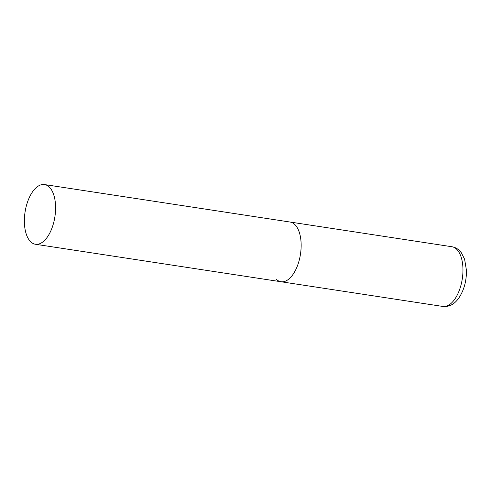 <?xml version="1.0" encoding="UTF-8"?>
<svg xmlns="http://www.w3.org/2000/svg" width="491" height="491" viewBox="0 0 491 491"><rect width="100%" height="100%" fill="white"/><g stroke="black" fill="none" stroke-linecap="round" stroke-linejoin="round"><path stroke-width="0.74" d="M44.534 184.561A30.197 15.098 -81.3 0 0 27.336 202.58A30.197 15.098 -81.3 0 0 35.42 244.26A30.197 15.098 -81.3 0 0 52.623 226.241A30.197 15.098 -81.3 0 0 44.534 184.561L451.916 246.74A30.197 15.098 98.7 0 1 456.507 249.09A30.197 15.098 98.7 0 1 461.331 283.743A30.197 15.098 98.7 0 1 442.802 306.439L280.987 281.742A30.197 15.098 -81.3 0 0 298.19 263.722A30.197 15.098 -81.3 0 0 290.101 222.042A30.197 15.098 98.7 0 1 294.692 224.393A30.197 15.098 98.7 0 1 299.516 259.045A30.197 15.098 98.7 0 1 280.987 281.742A30.197 15.098 98.7 0 1 276.396 279.391M451.916 246.74C454.727 247.212 457.176 248.434 459.263 250.398L461.27 252.656L464.609 259.205L466.45 270.375C466.554 281.288 463.891 290.69 458.459 298.577C455.132 302.947 450.609 307.139 442.802 306.439M280.987 281.742L35.42 244.26"/></g></svg>
